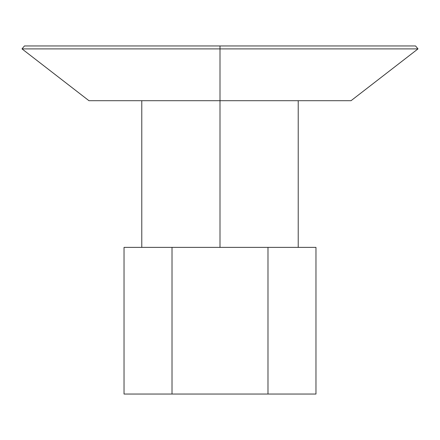 <?xml version="1.0" encoding="UTF-8"?>
<svg xmlns="http://www.w3.org/2000/svg" width="440" height="440" viewBox="0 0 440 440"><rect width="100%" height="100%" fill="white"/><g stroke="black" fill="none" stroke-linecap="round" stroke-linejoin="round"><path stroke-width="0.66" d="M24.442 45.958L220 45.958L24.442 45.958L22 48.89L220 48.89L22 48.89L88.979 100.711L220 100.711L220 45.958L220 247.379L220 100.711L351.021 100.711L418 48.89L220 48.89L418 48.89L415.558 45.958L220 45.958L415.558 45.958M124.031 247.379L315.97 247.379L315.97 394.042L124.031 394.042L124.031 247.379L124.031 394.042L172.018 394.042L172.018 247.379L124.031 247.379M267.982 394.042L267.982 247.379L172.018 247.379L172.018 394.042L315.97 394.042L315.97 247.379L267.982 247.379L267.982 394.042M298.221 247.379L298.221 100.711L344.377 100.711L220 100.711M141.779 100.711L141.779 247.379"/></g></svg>
